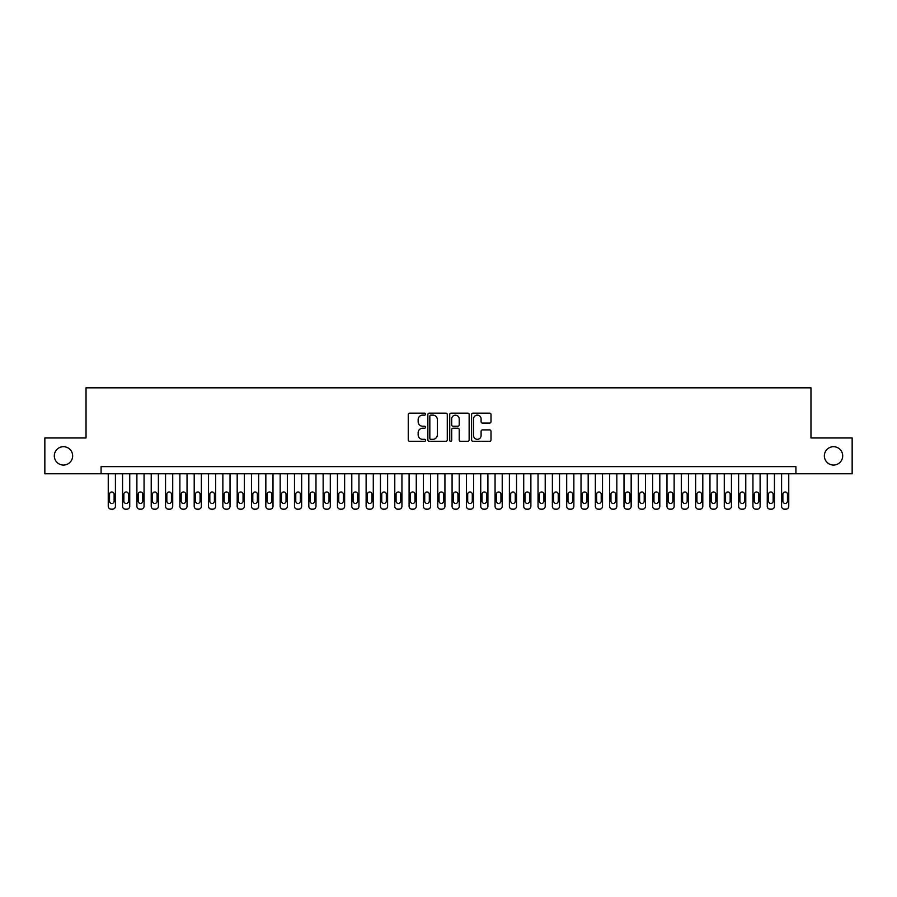 <?xml version="1.0" encoding="UTF-8"?>
<svg xmlns="http://www.w3.org/2000/svg" width="897" height="897" viewBox="0 0 897 897"><rect width="100%" height="100%" fill="white"/><g stroke="black" fill="none" stroke-linecap="round" stroke-linejoin="round"><path stroke-width="1.35" d="M425.582 414.145A0.987 0.987 0 0 0 424.595 413.158L409.649 413.158A1.402 1.402 0 0 0 408.247 414.571L408.247 439.878A1.402 1.402 0 0 0 409.649 441.29L424.595 441.29A0.987 0.987 0 0 0 425.582 440.304A0.987 0.987 0 0 0 424.595 439.317L422.655 439.317A4.496 4.496 0 0 1 418.159 434.821L418.159 432.713A4.496 4.496 0 0 1 422.655 428.205L424.595 428.205A0.987 0.987 0 0 0 425.582 427.23A0.987 0.987 0 0 0 424.595 426.243L422.655 426.243A4.496 4.496 0 0 1 418.159 421.736L418.159 419.628A4.496 4.496 0 0 1 422.655 415.132L424.595 415.132A0.987 0.987 0 0 0 425.582 414.145M824.354 455.878A9.172 9.172 0 0 0 833.526 465.05A9.172 9.172 0 0 0 842.698 455.878A9.172 9.172 0 0 0 833.526 446.706A9.172 9.172 0 0 0 824.354 455.878M54.302 455.878A9.172 9.172 0 0 0 63.474 465.05A9.172 9.172 0 0 0 72.646 455.878A9.172 9.172 0 0 0 63.474 446.706A9.172 9.172 0 0 0 54.302 455.878M489.594 423.081A1.402 1.402 0 0 0 491.007 421.668L491.007 414.571A1.402 1.402 0 0 0 489.594 413.158L472.999 413.158A1.402 1.402 0 0 0 471.598 414.571L471.598 439.878A1.402 1.402 0 0 0 472.999 441.29L489.594 441.29A1.402 1.402 0 0 0 491.007 439.878L491.007 431.3A1.402 1.402 0 0 0 489.594 429.898L482.496 429.898A1.402 1.402 0 0 0 481.095 431.3L481.095 435.561A3.756 3.756 0 0 1 477.327 439.317A3.756 3.756 0 0 1 473.571 435.561L473.571 418.888A3.756 3.756 0 0 1 477.327 415.132A3.756 3.756 0 0 1 481.095 418.888L481.095 421.668A1.402 1.402 0 0 0 482.496 423.081L489.594 423.081M101.081 473.784L44.85 473.784L44.85 437.971L86.034 437.971L86.034 387.829L810.966 387.829L810.966 437.971L852.15 437.971L852.15 473.784L795.919 473.784L795.919 466.619L101.081 466.619L101.081 473.784L795.919 473.784M447.267 414.571A1.402 1.402 0 0 0 445.865 413.158L429.271 413.158A1.402 1.402 0 0 0 427.858 414.571L427.858 439.878A1.402 1.402 0 0 0 429.271 441.29L445.865 441.29A1.402 1.402 0 0 0 447.267 439.878L447.267 414.571M451.135 413.158L467.729 413.158A1.402 1.402 0 0 1 469.142 414.571L469.142 439.878A1.402 1.402 0 0 1 467.729 441.29L460.632 441.29A1.402 1.402 0 0 1 459.219 439.878L459.219 429.618A1.402 1.402 0 0 0 457.818 428.205L453.108 428.205A1.402 1.402 0 0 0 451.696 429.618L451.696 440.304A0.987 0.987 0 0 1 450.72 441.29A0.987 0.987 0 0 1 449.733 440.304L449.733 414.571A1.402 1.402 0 0 1 451.135 413.158M430.818 415.132A0.987 0.987 0 0 0 429.831 416.118L429.831 438.33A0.987 0.987 0 0 0 430.818 439.317L432.859 439.317A4.496 4.496 0 0 0 437.355 434.821L437.355 419.628A4.496 4.496 0 0 0 432.859 415.132L430.818 415.132M459.219 418.966A3.756 3.756 0 0 0 455.463 415.199A3.756 3.756 0 0 0 451.696 418.966L451.696 424.83A1.402 1.402 0 0 0 453.108 426.243L457.818 426.243A1.402 1.402 0 0 0 459.219 424.83L459.219 418.966M115.41 473.784L115.41 506.312A2.87 2.87 0 0 1 112.54 509.171L111.105 509.171A2.87 2.87 0 0 1 108.245 506.312L108.245 473.784M114.121 501.154L114.121 494.269A2.287 2.287 0 0 0 111.822 491.982A2.287 2.287 0 0 0 109.535 494.269L109.535 501.154A2.287 2.287 0 0 0 111.822 503.441A2.287 2.287 0 0 0 114.121 501.154M129.74 473.784L129.74 506.312A2.87 2.87 0 0 1 126.869 509.171L125.434 509.171A2.87 2.87 0 0 1 122.575 506.312L122.575 473.784M128.45 501.154L128.45 494.269A2.287 2.287 0 0 0 126.152 491.982A2.287 2.287 0 0 0 123.864 494.269L123.864 501.154A2.287 2.287 0 0 0 126.152 503.441A2.287 2.287 0 0 0 128.45 501.154M144.058 473.784L144.058 506.312A2.87 2.87 0 0 1 141.199 509.171L139.764 509.171A2.87 2.87 0 0 1 136.893 506.312L136.893 473.784M142.769 501.154L142.769 494.269A2.287 2.287 0 0 0 140.481 491.982A2.287 2.287 0 0 0 138.183 494.269L138.183 501.154A2.287 2.287 0 0 0 140.481 503.441A2.287 2.287 0 0 0 142.769 501.154M158.388 473.784L158.388 506.312A2.87 2.87 0 0 1 155.517 509.171L154.093 509.171A2.87 2.87 0 0 1 151.223 506.312L151.223 473.784M157.098 501.154L157.098 494.269A2.287 2.287 0 0 0 154.811 491.982A2.287 2.287 0 0 0 152.512 494.269L152.512 501.154A2.287 2.287 0 0 0 154.811 503.441A2.287 2.287 0 0 0 157.098 501.154M172.717 473.784L172.717 506.312A2.87 2.87 0 0 1 169.847 509.171L168.412 509.171A2.87 2.87 0 0 1 165.553 506.312L165.553 473.784M171.428 501.154L171.428 494.269A2.287 2.287 0 0 0 169.129 491.982A2.287 2.287 0 0 0 166.842 494.269L166.842 501.154A2.287 2.287 0 0 0 169.129 503.441A2.287 2.287 0 0 0 171.428 501.154M187.036 473.784L187.036 506.312A2.87 2.87 0 0 1 184.177 509.171L182.741 509.171A2.87 2.87 0 0 1 179.882 506.312L179.882 473.784M185.746 501.154L185.746 494.269A2.287 2.287 0 0 0 183.459 491.982A2.287 2.287 0 0 0 181.172 494.269L181.172 501.154A2.287 2.287 0 0 0 183.459 503.441A2.287 2.287 0 0 0 185.746 501.154M201.365 473.784L201.365 506.312A2.87 2.87 0 0 1 198.506 509.171L197.071 509.171A2.87 2.87 0 0 1 194.201 506.312L194.201 473.784M200.076 501.154L200.076 494.269A2.287 2.287 0 0 0 197.789 491.982A2.287 2.287 0 0 0 195.49 494.269L195.49 501.154A2.287 2.287 0 0 0 197.789 503.441A2.287 2.287 0 0 0 200.076 501.154M215.695 473.784L215.695 506.312A2.87 2.87 0 0 1 212.824 509.171L211.4 509.171A2.87 2.87 0 0 1 208.53 506.312L208.53 473.784M214.405 501.154L214.405 494.269A2.287 2.287 0 0 0 212.107 491.982A2.287 2.287 0 0 0 209.82 494.269L209.82 501.154A2.287 2.287 0 0 0 212.107 503.441A2.287 2.287 0 0 0 214.405 501.154M230.024 473.784L230.024 506.312A2.87 2.87 0 0 1 227.154 509.171L225.719 509.171A2.87 2.87 0 0 1 222.86 506.312L222.86 473.784M228.735 501.154L228.735 494.269A2.287 2.287 0 0 0 226.436 491.982A2.287 2.287 0 0 0 224.149 494.269L224.149 501.154A2.287 2.287 0 0 0 226.436 503.441A2.287 2.287 0 0 0 228.735 501.154M244.343 473.784L244.343 506.312A2.87 2.87 0 0 1 241.484 509.171L240.048 509.171A2.87 2.87 0 0 1 237.189 506.312L237.189 473.784M243.053 501.154L243.053 494.269A2.287 2.287 0 0 0 240.766 491.982A2.287 2.287 0 0 0 238.479 494.269L238.479 501.154A2.287 2.287 0 0 0 240.766 503.441A2.287 2.287 0 0 0 243.053 501.154M258.672 473.784L258.672 506.312A2.87 2.87 0 0 1 255.813 509.171L254.378 509.171A2.87 2.87 0 0 1 251.508 506.312L251.508 473.784M257.383 501.154L257.383 494.269A2.287 2.287 0 0 0 255.096 491.982A2.287 2.287 0 0 0 252.797 494.269L252.797 501.154A2.287 2.287 0 0 0 255.096 503.441A2.287 2.287 0 0 0 257.383 501.154M273.002 473.784L273.002 506.312A2.87 2.87 0 0 1 270.132 509.171L268.708 509.171A2.87 2.87 0 0 1 265.837 506.312L265.837 473.784M271.713 501.154L271.713 494.269A2.287 2.287 0 0 0 269.414 491.982A2.287 2.287 0 0 0 267.127 494.269L267.127 501.154A2.287 2.287 0 0 0 269.414 503.441A2.287 2.287 0 0 0 271.713 501.154M287.332 473.784L287.332 506.312A2.87 2.87 0 0 1 284.461 509.171L283.026 509.171A2.87 2.87 0 0 1 280.167 506.312L280.167 473.784M286.042 501.154L286.042 494.269A2.287 2.287 0 0 0 283.744 491.982A2.287 2.287 0 0 0 281.456 494.269L281.456 501.154A2.287 2.287 0 0 0 283.744 503.441A2.287 2.287 0 0 0 286.042 501.154M301.65 473.784L301.65 506.312A2.87 2.87 0 0 1 298.791 509.171L297.356 509.171A2.87 2.87 0 0 1 294.485 506.312L294.485 473.784M300.36 501.154L300.36 494.269A2.287 2.287 0 0 0 298.073 491.982A2.287 2.287 0 0 0 295.775 494.269L295.775 501.154A2.287 2.287 0 0 0 298.073 503.441A2.287 2.287 0 0 0 300.36 501.154M315.979 473.784L315.979 506.312A2.87 2.87 0 0 1 313.109 509.171L311.685 509.171A2.87 2.87 0 0 1 308.815 506.312L308.815 473.784M314.69 501.154L314.69 494.269A2.287 2.287 0 0 0 312.403 491.982A2.287 2.287 0 0 0 310.104 494.269L310.104 501.154A2.287 2.287 0 0 0 312.403 503.441A2.287 2.287 0 0 0 314.69 501.154M330.309 473.784L330.309 506.312A2.87 2.87 0 0 1 327.439 509.171L326.003 509.171A2.87 2.87 0 0 1 323.144 506.312L323.144 473.784M329.02 501.154L329.02 494.269A2.287 2.287 0 0 0 326.721 491.982A2.287 2.287 0 0 0 324.434 494.269L324.434 501.154A2.287 2.287 0 0 0 326.721 503.441A2.287 2.287 0 0 0 329.02 501.154M344.627 473.784L344.627 506.312A2.87 2.87 0 0 1 341.768 509.171L340.333 509.171A2.87 2.87 0 0 1 337.474 506.312L337.474 473.784M343.338 501.154L343.338 494.269A2.287 2.287 0 0 0 341.051 491.982A2.287 2.287 0 0 0 338.763 494.269L338.763 501.154A2.287 2.287 0 0 0 341.051 503.441A2.287 2.287 0 0 0 343.338 501.154M358.957 473.784L358.957 506.312A2.87 2.87 0 0 1 356.098 509.171L354.663 509.171A2.87 2.87 0 0 1 351.792 506.312L351.792 473.784M357.668 501.154L357.668 494.269A2.287 2.287 0 0 0 355.38 491.982A2.287 2.287 0 0 0 353.082 494.269L353.082 501.154A2.287 2.287 0 0 0 355.38 503.441A2.287 2.287 0 0 0 357.668 501.154M373.287 473.784L373.287 506.312A2.87 2.87 0 0 1 370.416 509.171L368.992 509.171A2.87 2.87 0 0 1 366.122 506.312L366.122 473.784M371.997 501.154L371.997 494.269A2.287 2.287 0 0 0 369.699 491.982A2.287 2.287 0 0 0 367.411 494.269L367.411 501.154A2.287 2.287 0 0 0 369.699 503.441A2.287 2.287 0 0 0 371.997 501.154M387.616 473.784L387.616 506.312A2.87 2.87 0 0 1 384.746 509.171L383.311 509.171A2.87 2.87 0 0 1 380.451 506.312L380.451 473.784M386.327 501.154L386.327 494.269A2.287 2.287 0 0 0 384.028 491.982A2.287 2.287 0 0 0 381.741 494.269L381.741 501.154A2.287 2.287 0 0 0 384.028 503.441A2.287 2.287 0 0 0 386.327 501.154M401.934 473.784L401.934 506.312A2.87 2.87 0 0 1 399.075 509.171L397.64 509.171A2.87 2.87 0 0 1 394.781 506.312L394.781 473.784M400.645 501.154L400.645 494.269A2.287 2.287 0 0 0 398.358 491.982A2.287 2.287 0 0 0 396.07 494.269L396.07 501.154A2.287 2.287 0 0 0 398.358 503.441A2.287 2.287 0 0 0 400.645 501.154M416.264 473.784L416.264 506.312A2.87 2.87 0 0 1 413.405 509.171L411.97 509.171A2.87 2.87 0 0 1 409.099 506.312L409.099 473.784M414.975 501.154L414.975 494.269A2.287 2.287 0 0 0 412.687 491.982A2.287 2.287 0 0 0 410.389 494.269L410.389 501.154A2.287 2.287 0 0 0 412.687 503.441A2.287 2.287 0 0 0 414.975 501.154M430.594 473.784L430.594 506.312A2.87 2.87 0 0 1 427.723 509.171L426.299 509.171A2.87 2.87 0 0 1 423.429 506.312L423.429 473.784M429.304 501.154L429.304 494.269A2.287 2.287 0 0 0 427.006 491.982A2.287 2.287 0 0 0 424.718 494.269L424.718 501.154A2.287 2.287 0 0 0 427.006 503.441A2.287 2.287 0 0 0 429.304 501.154M444.923 473.784L444.923 506.312A2.87 2.87 0 0 1 442.053 509.171L440.618 509.171A2.87 2.87 0 0 1 437.758 506.312L437.758 473.784M443.634 501.154L443.634 494.269A2.287 2.287 0 0 0 441.335 491.982A2.287 2.287 0 0 0 439.048 494.269L439.048 501.154A2.287 2.287 0 0 0 441.335 503.441A2.287 2.287 0 0 0 443.634 501.154M459.242 473.784L459.242 506.312A2.87 2.87 0 0 1 456.382 509.171L454.947 509.171A2.87 2.87 0 0 1 452.077 506.312L452.077 473.784M457.952 501.154L457.952 494.269A2.287 2.287 0 0 0 455.665 491.982A2.287 2.287 0 0 0 453.366 494.269L453.366 501.154A2.287 2.287 0 0 0 455.665 503.441A2.287 2.287 0 0 0 457.952 501.154M473.571 473.784L473.571 506.312A2.87 2.87 0 0 1 470.701 509.171L469.277 509.171A2.87 2.87 0 0 1 466.406 506.312L466.406 473.784M472.282 501.154L472.282 494.269A2.287 2.287 0 0 0 469.994 491.982A2.287 2.287 0 0 0 467.696 494.269L467.696 501.154A2.287 2.287 0 0 0 469.994 503.441A2.287 2.287 0 0 0 472.282 501.154M487.901 473.784L487.901 506.312A2.87 2.87 0 0 1 485.03 509.171L483.595 509.171A2.87 2.87 0 0 1 480.736 506.312L480.736 473.784M486.611 501.154L486.611 494.269A2.287 2.287 0 0 0 484.313 491.982A2.287 2.287 0 0 0 482.025 494.269L482.025 501.154A2.287 2.287 0 0 0 484.313 503.441A2.287 2.287 0 0 0 486.611 501.154M502.219 473.784L502.219 506.312A2.87 2.87 0 0 1 499.36 509.171L497.925 509.171A2.87 2.87 0 0 1 495.066 506.312L495.066 473.784M500.93 501.154L500.93 494.269A2.287 2.287 0 0 0 498.642 491.982A2.287 2.287 0 0 0 496.355 494.269L496.355 501.154A2.287 2.287 0 0 0 498.642 503.441A2.287 2.287 0 0 0 500.93 501.154M516.549 473.784L516.549 506.312A2.87 2.87 0 0 1 513.689 509.171L512.254 509.171A2.87 2.87 0 0 1 509.384 506.312L509.384 473.784M515.259 501.154L515.259 494.269A2.287 2.287 0 0 0 512.972 491.982A2.287 2.287 0 0 0 510.673 494.269L510.673 501.154A2.287 2.287 0 0 0 512.972 503.441A2.287 2.287 0 0 0 515.259 501.154M530.878 473.784L530.878 506.312A2.87 2.87 0 0 1 528.008 509.171L526.584 509.171A2.87 2.87 0 0 1 523.713 506.312L523.713 473.784M529.589 501.154L529.589 494.269A2.287 2.287 0 0 0 527.301 491.982A2.287 2.287 0 0 0 525.003 494.269L525.003 501.154A2.287 2.287 0 0 0 527.301 503.441A2.287 2.287 0 0 0 529.589 501.154M545.208 473.784L545.208 506.312A2.87 2.87 0 0 1 542.337 509.171L540.902 509.171A2.87 2.87 0 0 1 538.043 506.312L538.043 473.784M543.918 501.154L543.918 494.269A2.287 2.287 0 0 0 541.62 491.982A2.287 2.287 0 0 0 539.332 494.269L539.332 501.154A2.287 2.287 0 0 0 541.62 503.441A2.287 2.287 0 0 0 543.918 501.154M559.526 473.784L559.526 506.312A2.87 2.87 0 0 1 556.667 509.171L555.232 509.171A2.87 2.87 0 0 1 552.373 506.312L552.373 473.784M558.237 501.154L558.237 494.269A2.287 2.287 0 0 0 555.949 491.982A2.287 2.287 0 0 0 553.662 494.269L553.662 501.154A2.287 2.287 0 0 0 555.949 503.441A2.287 2.287 0 0 0 558.237 501.154M573.856 473.784L573.856 506.312A2.87 2.87 0 0 1 570.997 509.171L569.561 509.171A2.87 2.87 0 0 1 566.691 506.312L566.691 473.784M572.566 501.154L572.566 494.269A2.287 2.287 0 0 0 570.279 491.982A2.287 2.287 0 0 0 567.98 494.269L567.98 501.154A2.287 2.287 0 0 0 570.279 503.441A2.287 2.287 0 0 0 572.566 501.154M588.185 473.784L588.185 506.312A2.87 2.87 0 0 1 585.315 509.171L583.891 509.171A2.87 2.87 0 0 1 581.021 506.312L581.021 473.784M586.896 501.154L586.896 494.269A2.287 2.287 0 0 0 584.597 491.982A2.287 2.287 0 0 0 582.31 494.269L582.31 501.154A2.287 2.287 0 0 0 584.597 503.441A2.287 2.287 0 0 0 586.896 501.154M602.515 473.784L602.515 506.312A2.87 2.87 0 0 1 599.644 509.171L598.209 509.171A2.87 2.87 0 0 1 595.35 506.312L595.35 473.784M601.225 501.154L601.225 494.269A2.287 2.287 0 0 0 598.927 491.982A2.287 2.287 0 0 0 596.64 494.269L596.64 501.154A2.287 2.287 0 0 0 598.927 503.441A2.287 2.287 0 0 0 601.225 501.154M616.833 473.784L616.833 506.312A2.87 2.87 0 0 1 613.974 509.171L612.539 509.171A2.87 2.87 0 0 1 609.668 506.312L609.668 473.784M615.544 501.154L615.544 494.269A2.287 2.287 0 0 0 613.256 491.982A2.287 2.287 0 0 0 610.958 494.269L610.958 501.154A2.287 2.287 0 0 0 613.256 503.441A2.287 2.287 0 0 0 615.544 501.154M631.163 473.784L631.163 506.312A2.87 2.87 0 0 1 628.292 509.171L626.868 509.171A2.87 2.87 0 0 1 623.998 506.312L623.998 473.784M629.873 501.154L629.873 494.269A2.287 2.287 0 0 0 627.586 491.982A2.287 2.287 0 0 0 625.287 494.269L625.287 501.154A2.287 2.287 0 0 0 627.586 503.441A2.287 2.287 0 0 0 629.873 501.154M645.492 473.784L645.492 506.312A2.87 2.87 0 0 1 642.622 509.171L641.187 509.171A2.87 2.87 0 0 1 638.328 506.312L638.328 473.784M644.203 501.154L644.203 494.269A2.287 2.287 0 0 0 641.904 491.982A2.287 2.287 0 0 0 639.617 494.269L639.617 501.154A2.287 2.287 0 0 0 641.904 503.441A2.287 2.287 0 0 0 644.203 501.154M659.811 473.784L659.811 506.312A2.87 2.87 0 0 1 656.952 509.171L655.516 509.171A2.87 2.87 0 0 1 652.657 506.312L652.657 473.784M658.521 501.154L658.521 494.269A2.287 2.287 0 0 0 656.234 491.982A2.287 2.287 0 0 0 653.947 494.269L653.947 501.154A2.287 2.287 0 0 0 656.234 503.441A2.287 2.287 0 0 0 658.521 501.154M674.14 473.784L674.14 506.312A2.87 2.87 0 0 1 671.281 509.171L669.846 509.171A2.87 2.87 0 0 1 666.976 506.312L666.976 473.784M672.851 501.154L672.851 494.269A2.287 2.287 0 0 0 670.564 491.982A2.287 2.287 0 0 0 668.265 494.269L668.265 501.154A2.287 2.287 0 0 0 670.564 503.441A2.287 2.287 0 0 0 672.851 501.154M688.47 473.784L688.47 506.312A2.87 2.87 0 0 1 685.6 509.171L684.176 509.171A2.87 2.87 0 0 1 681.305 506.312L681.305 473.784M687.18 501.154L687.18 494.269A2.287 2.287 0 0 0 684.893 491.982A2.287 2.287 0 0 0 682.595 494.269L682.595 501.154A2.287 2.287 0 0 0 684.893 503.441A2.287 2.287 0 0 0 687.18 501.154M702.799 473.784L702.799 506.312A2.87 2.87 0 0 1 699.929 509.171L698.494 509.171A2.87 2.87 0 0 1 695.635 506.312L695.635 473.784M701.51 501.154L701.51 494.269A2.287 2.287 0 0 0 699.212 491.982A2.287 2.287 0 0 0 696.924 494.269L696.924 501.154A2.287 2.287 0 0 0 699.212 503.441A2.287 2.287 0 0 0 701.51 501.154M717.118 473.784L717.118 506.312A2.87 2.87 0 0 1 714.259 509.171L712.823 509.171A2.87 2.87 0 0 1 709.964 506.312L709.964 473.784M715.828 501.154L715.828 494.269A2.287 2.287 0 0 0 713.541 491.982A2.287 2.287 0 0 0 711.254 494.269L711.254 501.154A2.287 2.287 0 0 0 713.541 503.441A2.287 2.287 0 0 0 715.828 501.154M731.447 473.784L731.447 506.312A2.87 2.87 0 0 1 728.588 509.171L727.153 509.171A2.87 2.87 0 0 1 724.283 506.312L724.283 473.784M730.158 501.154L730.158 494.269A2.287 2.287 0 0 0 727.871 491.982A2.287 2.287 0 0 0 725.572 494.269L725.572 501.154A2.287 2.287 0 0 0 727.871 503.441A2.287 2.287 0 0 0 730.158 501.154M745.777 473.784L745.777 506.312A2.87 2.87 0 0 1 742.907 509.171L741.483 509.171A2.87 2.87 0 0 1 738.612 506.312L738.612 473.784M744.488 501.154L744.488 494.269A2.287 2.287 0 0 0 742.189 491.982A2.287 2.287 0 0 0 739.902 494.269L739.902 501.154A2.287 2.287 0 0 0 742.189 503.441A2.287 2.287 0 0 0 744.488 501.154M760.107 473.784L760.107 506.312A2.87 2.87 0 0 1 757.236 509.171L755.801 509.171A2.87 2.87 0 0 1 752.942 506.312L752.942 473.784M758.817 501.154L758.817 494.269A2.287 2.287 0 0 0 756.519 491.982A2.287 2.287 0 0 0 754.231 494.269L754.231 501.154A2.287 2.287 0 0 0 756.519 503.441A2.287 2.287 0 0 0 758.817 501.154M774.425 473.784L774.425 506.312A2.87 2.87 0 0 1 771.566 509.171L770.131 509.171A2.87 2.87 0 0 1 767.26 506.312L767.26 473.784M773.136 501.154L773.136 494.269A2.287 2.287 0 0 0 770.848 491.982A2.287 2.287 0 0 0 768.55 494.269L768.55 501.154A2.287 2.287 0 0 0 770.848 503.441A2.287 2.287 0 0 0 773.136 501.154M788.755 473.784L788.755 506.312A2.87 2.87 0 0 1 785.895 509.171L784.46 509.171A2.87 2.87 0 0 1 781.59 506.312L781.59 473.784M787.465 501.154L787.465 494.269A2.287 2.287 0 0 0 785.178 491.982A2.287 2.287 0 0 0 782.879 494.269L782.879 501.154A2.287 2.287 0 0 0 785.178 503.441A2.287 2.287 0 0 0 787.465 501.154"/></g></svg>
